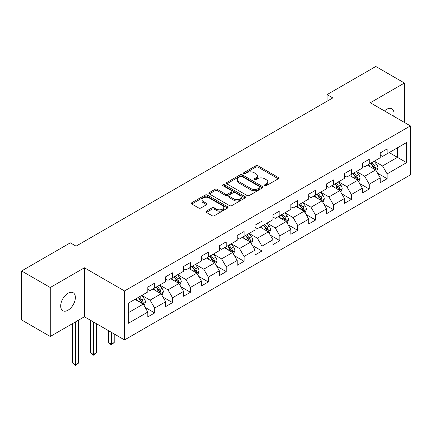 <?xml version="1.0" encoding="UTF-8"?>
<svg xmlns="http://www.w3.org/2000/svg" width="432" height="432" viewBox="0 0 432 432"><rect width="100%" height="100%" fill="white"/><g stroke="black" fill="none" stroke-linecap="round" stroke-linejoin="round"><path stroke-width="0.65" d="M264.746 185.684A1.112 0.643 0 0 0 266.323 185.684L278.278 178.783A1.593 0.918 0 0 0 278.743 178.13A1.593 0.918 0 0 0 278.278 177.482L258.023 165.791A1.593 0.918 0 0 0 255.776 165.791L243.821 172.692A1.112 0.643 0 0 0 243.491 173.146A1.112 0.643 0 0 0 243.821 173.599A1.112 0.643 0 0 0 245.398 173.599L246.942 172.708A5.092 2.938 0 0 1 254.14 172.708L255.83 173.68A5.092 2.938 0 0 1 257.321 175.759A5.092 2.938 0 0 1 255.83 177.838L254.286 178.735A1.112 0.643 0 0 0 253.957 179.188A1.112 0.643 0 0 0 254.286 179.642A1.112 0.643 0 0 0 255.857 179.642L257.407 178.751A5.092 2.938 0 0 1 264.605 178.751L266.296 179.723A5.092 2.938 0 0 1 267.786 181.802A5.092 2.938 0 0 1 266.296 183.881L264.746 184.772A1.112 0.643 0 0 0 264.422 185.231A1.112 0.643 0 0 0 264.746 185.684L264.746 184.772M68.024 310.208A10.373 5.989 120 0 0 74.801 301.066A10.373 5.989 120 0 0 73.208 292.756A10.373 5.989 120 0 0 68.024 293.269A10.373 5.989 120 0 0 61.247 302.411A10.373 5.989 120 0 0 62.834 310.721A10.373 5.989 120 0 0 68.024 310.208M393.676 116.251A10.373 5.989 120 0 0 391.862 108.783A10.373 5.989 120 0 0 386.672 109.296A10.373 5.989 120 0 0 384.485 110.943M206.383 211.129A1.593 0.918 0 0 0 205.918 211.777A1.593 0.918 0 0 0 206.383 212.431L212.063 215.708A1.593 0.918 0 0 0 214.315 215.708L227.588 208.046A1.593 0.918 0 0 0 228.058 207.392A1.593 0.918 0 0 0 227.588 206.744L207.338 195.053A1.593 0.918 0 0 0 205.087 195.053L191.813 202.716A1.593 0.918 0 0 0 191.349 203.369A1.593 0.918 0 0 0 191.813 204.017L198.677 207.981A1.593 0.918 0 0 0 200.923 207.981L206.609 204.698A1.593 0.918 0 0 0 207.074 204.05A1.593 0.918 0 0 0 206.609 203.402L203.202 201.436A4.255 2.457 0 0 1 201.96 199.697A4.255 2.457 0 0 1 204.584 197.429A4.255 2.457 0 0 1 209.223 197.959L222.556 205.659A4.255 2.457 0 0 1 223.803 207.392A4.255 2.457 0 0 1 221.173 209.666A4.255 2.457 0 0 1 216.535 209.131L214.315 207.851A1.593 0.918 0 0 0 212.063 207.851L206.383 211.129L206.383 212.431M84.413 267.791L50.258 287.512L21.6 270.967L21.6 319.939L50.258 336.479L84.413 316.759L124.529 339.925L124.529 290.952L84.413 267.791L84.413 316.759M404.438 122.467L404.438 83.025L370.283 102.746L410.4 125.906L124.529 290.952M404.438 83.025L375.786 66.479L327.067 94.603L327.067 101.223M21.6 270.967L70.313 242.838L76.048 246.148L332.802 97.913L327.067 94.603M247.055 195.507A1.593 0.918 0 0 0 249.307 195.507L262.58 187.844A1.593 0.918 0 0 0 263.045 187.191A1.593 0.918 0 0 0 262.58 186.543L242.33 174.852A1.593 0.918 0 0 0 240.079 174.852L226.805 182.515A1.593 0.918 0 0 0 226.336 183.168A1.593 0.918 0 0 0 226.805 183.816L247.055 195.507M223.366 185.922A1.112 0.643 0 0 1 224.494 186.079L224.494 184.756L245.084 196.646A1.593 0.918 0 0 1 245.554 197.294A1.593 0.918 0 0 1 245.084 197.942L231.811 205.61A1.593 0.918 0 0 1 229.559 205.61L209.309 193.914L209.309 192.618A1.593 0.918 0 0 0 208.84 193.266A1.593 0.918 0 0 0 209.309 193.914M209.309 192.618L214.99 189.335A1.593 0.918 0 0 1 217.242 189.335L225.455 194.076A1.593 0.918 0 0 0 227.702 194.076L231.471 191.9A1.593 0.918 0 0 0 231.941 191.252A1.593 0.918 0 0 0 231.471 190.604L222.923 185.668A1.112 0.643 0 0 1 222.593 185.209A1.112 0.643 0 0 1 223.285 184.615A1.112 0.643 0 0 1 224.494 184.756M124.529 339.925L410.4 174.879L410.4 125.906M145.103 307.395L154.678 312.925L154.678 308.092L165.683 301.736L165.683 306.569L172.557 302.6L172.557 297.767L183.562 291.416L183.562 296.244L190.442 292.275L190.442 287.442L201.442 281.092L201.442 285.925L208.321 281.95L208.321 277.123L219.326 270.767L219.326 275.6L226.201 271.625L226.201 266.798L237.206 260.442L237.206 265.275L244.08 261.306L244.08 256.473L255.085 250.123L255.085 254.95L261.965 250.981L261.965 246.148L272.97 239.798L272.97 244.625L279.844 240.656L279.844 235.829L290.849 229.473L290.849 234.306L297.724 230.332L297.724 225.504L308.729 219.148L308.729 223.981L315.608 220.012L315.608 215.179L326.608 208.823L326.608 213.656L333.488 209.687L333.488 204.854L344.493 198.504L344.493 203.332L351.367 199.363L351.367 194.53L362.372 188.179L362.372 193.012L369.252 189.038L369.252 184.21L380.252 177.854L380.252 182.687L387.131 178.713L387.131 173.885L406.62 162.637L406.62 142.517L397.445 147.809L397.445 157.34L406.62 162.637M154.678 312.925L147.798 316.894L147.798 312.061L128.315 323.314L128.315 303.194L147.798 291.946L147.798 287.113L154.678 283.144L154.678 287.971L165.683 281.621L165.683 276.788L172.557 272.819L172.557 277.652L183.562 271.296L183.562 266.463L190.442 262.494L190.442 267.327L201.442 260.971L201.442 256.144L208.321 252.169L208.321 257.002L219.326 250.652L219.326 245.819L226.201 241.85L226.201 246.677L237.206 240.327L237.206 235.494L244.08 231.525L244.08 236.353L255.085 230.002L255.085 225.169L261.965 221.2L261.965 226.033L272.97 219.677L272.97 214.85L279.844 210.875L279.844 215.708L290.849 209.353L290.849 204.525L297.724 200.556L297.724 205.384L308.729 199.033L308.729 194.2L315.608 190.231L315.608 195.059L326.608 188.708L326.608 183.875L333.488 179.906L333.488 184.739L344.493 178.384L344.493 173.556L351.367 169.582L351.367 174.415L362.372 168.059L362.372 163.231L369.252 159.257L369.252 164.09L380.252 157.739L380.252 152.906L387.131 148.937L387.131 153.765L406.62 142.517M152.842 289.03L161.098 293.798L150.093 300.148L141.836 295.385M147.798 289.294L150.093 290.623L154.678 287.971M150.093 300.148L154.678 308.092M161.098 293.798L165.683 301.736M170.726 278.71L178.978 283.473L167.972 289.829L159.721 285.061M165.683 278.975L167.972 280.298L172.557 277.652M167.972 289.829L172.557 297.767M178.978 283.473L183.562 291.416M188.606 268.385L196.857 273.148L185.852 279.504L177.601 274.736M183.562 268.65L185.852 269.973L190.442 267.327M185.852 279.504L190.442 287.442M196.857 273.148L201.442 281.092M206.485 258.061L214.742 262.829L203.737 269.179L195.48 264.416M201.442 258.325L203.737 259.648L208.321 257.002M203.737 269.179L208.321 277.123M214.742 262.829L219.326 270.767M224.365 247.736L232.621 252.504L221.616 258.854L213.365 254.092M219.326 248L221.616 249.323L226.201 246.677M221.616 258.854L226.201 266.798M232.621 252.504L237.206 260.442M242.249 237.416L250.501 242.179L239.495 248.53L231.244 243.767M237.206 237.681L239.495 239.004L244.08 236.353M239.495 248.53L244.08 256.473M250.501 242.179L255.085 250.123M260.129 227.092L268.38 231.854L257.38 238.21L249.124 233.442M255.085 227.356L257.38 228.679L261.965 226.033M257.38 238.21L261.965 246.148M268.38 231.854L272.97 239.798M278.008 216.767L286.265 221.53L275.26 227.885L267.008 223.123M272.97 217.031L275.26 218.354L279.844 215.708M275.26 227.885L279.844 235.829M286.265 221.53L290.849 229.473M295.893 206.442L304.144 211.21L293.139 217.561L284.888 212.798M290.849 206.707L293.139 208.03L297.724 205.384M293.139 217.561L297.724 225.504M304.144 211.21L308.729 219.148M313.772 196.117L322.024 200.885L311.024 207.236L302.767 202.473M308.729 196.387L311.024 197.71L315.608 195.059M311.024 207.236L315.608 215.179M322.024 200.885L326.608 208.823M331.652 185.798L339.908 190.561L328.903 196.916L320.652 192.148M326.608 186.062L328.903 187.385L333.488 184.739M328.903 196.916L333.488 204.854M339.908 190.561L344.493 198.504M349.537 175.473L357.788 180.236L346.783 186.592L338.531 181.823M344.493 175.738L346.783 177.061L351.367 174.415M346.783 186.592L351.367 194.53M357.788 180.236L362.372 188.179M367.416 165.148L375.667 169.916L364.667 176.267L356.411 171.504M362.372 165.413L364.667 166.736L369.252 164.09M364.667 176.267L369.252 184.21M375.667 169.916L380.252 177.854M389.194 152.577L397.445 157.34L382.547 165.942L374.296 161.179M380.252 155.088L382.547 156.416L387.131 153.765M382.547 165.942L387.131 173.885M50.258 287.512L50.258 336.479M128.315 312.725L143.213 304.123L134.962 299.354M143.213 304.123L147.798 312.061M377.563 173.189L387.131 178.713M359.678 183.514L369.252 189.038M341.798 193.838L351.367 199.363M323.919 204.163L333.488 209.687M306.034 214.483L315.608 220.012M288.155 224.807L297.724 230.332M270.275 235.132L279.844 240.656M252.391 245.457L261.965 250.981M234.511 255.776L244.08 261.306M216.632 266.101L226.201 271.625M198.747 276.426L208.321 281.95M180.868 286.751L190.442 292.275M162.988 297.07L172.557 302.6M265.194 185.841L266.296 185.204A5.092 2.938 0 0 0 267.786 183.125L267.786 181.802M257.321 175.759L257.321 177.082A5.092 2.938 0 0 1 255.83 179.161L254.729 179.798M278.257 178.794L258.023 167.114A1.593 0.918 0 0 0 255.776 167.114L244.264 173.756M262.559 187.855L242.33 176.175A1.593 0.918 0 0 0 240.079 176.175L226.822 183.827M259.767 187.65A1.112 0.643 0 0 0 260.096 187.191A1.112 0.643 0 0 0 259.767 186.737L241.99 176.477A1.112 0.643 0 0 0 240.419 176.477L238.783 177.417A5.092 2.938 0 0 0 237.292 179.496A5.092 2.938 0 0 0 238.783 181.575L250.938 188.59A5.092 2.938 0 0 0 258.136 188.59L259.767 187.65L259.767 188.973A1.112 0.643 0 0 0 260.096 188.514L260.096 187.191M237.292 179.496L237.292 180.819A5.092 2.938 0 0 0 238.783 182.898L238.783 181.575M259.767 188.973L258.136 189.913A5.092 2.938 0 0 1 250.938 189.913L238.783 182.898M209.331 193.93L214.99 190.658L214.99 189.335M231.941 191.252L231.941 192.575A1.593 0.918 0 0 1 231.471 193.228L227.702 195.404A1.593 0.918 0 0 1 225.455 195.404L217.242 190.658A1.593 0.918 0 0 0 214.99 190.658M224.494 186.079L245.063 197.953M233.977 199.001A4.255 2.457 0 0 0 238.615 199.53A4.255 2.457 0 0 0 241.24 197.262A4.255 2.457 0 0 0 239.992 195.523L235.3 192.812A1.593 0.918 0 0 0 233.048 192.812L229.279 194.989A1.593 0.918 0 0 0 228.814 195.637A1.593 0.918 0 0 0 229.279 196.285L233.977 199.001L233.977 200.324A4.255 2.457 0 0 0 238.615 200.853A4.255 2.457 0 0 0 241.24 198.585L241.24 197.262M228.814 195.637L228.814 196.96A1.593 0.918 0 0 0 229.279 197.613L229.279 196.285M233.977 200.324L229.279 197.613M223.803 207.392L223.803 208.721A4.255 2.457 0 0 1 221.173 210.989A4.255 2.457 0 0 1 216.535 210.454L214.315 209.174A1.593 0.918 0 0 0 212.063 209.174L206.404 212.441M201.96 199.697L201.96 201.02A4.255 2.457 0 0 0 203.202 202.759L203.202 201.436M206.588 204.709L203.202 202.759M227.567 208.057L207.338 196.376A1.593 0.918 0 0 0 205.087 196.376L191.835 204.028M376.574 171.482L377.941 168.048A4.293 2.479 -120 0 0 376.569 164.392L374.204 161.233M370.078 166.687L368.469 164.538M375.003 169.528L375.619 168.232A4.293 2.479 -120 0 0 374.387 165.645L372.022 162.491M370.948 163.112L373.572 166.612A2.187 1.264 60 0 1 373.972 167.276L375.619 168.232M370.651 163.285L373.016 166.439A4.293 2.479 60 0 1 374.242 169.025M358.695 181.807L360.056 178.373A4.293 2.479 -120 0 0 358.684 174.712L356.319 171.553M352.199 177.007L350.59 174.863M357.124 179.852L357.739 178.556A4.293 2.479 -120 0 0 356.508 175.97L354.143 172.811M353.068 173.432L355.693 176.936A2.187 1.264 60 0 1 356.087 177.601L357.739 178.556M352.766 173.605L355.131 176.764A4.293 2.479 60 0 1 356.362 179.35M340.81 192.132L342.176 188.692A4.293 2.479 -120 0 0 340.805 185.036L338.44 181.877M334.314 187.331L332.71 185.188M339.244 190.177L339.854 188.876A4.293 2.479 -120 0 0 338.629 186.295L336.263 183.136M335.183 183.757L337.808 187.261A2.187 1.264 60 0 1 338.207 187.925L339.854 188.876M334.886 183.929L337.252 187.088A4.293 2.479 60 0 1 338.483 189.67M322.931 202.451L324.297 199.017A4.293 2.479 -120 0 0 322.925 195.361L320.56 192.202M316.435 197.656L314.825 195.512M321.359 200.502L321.975 199.201A4.293 2.479 -120 0 0 320.744 196.619L318.379 193.46M317.304 194.081L319.928 197.586A2.187 1.264 60 0 1 320.328 198.25L321.975 199.201M317.007 194.254L319.372 197.413A4.293 2.479 60 0 1 320.598 199.994M305.051 212.776L306.412 209.342A4.293 2.479 -120 0 0 305.041 205.686L302.675 202.527M298.555 207.981L296.946 205.837M303.48 210.827L304.096 209.525A4.293 2.479 -120 0 0 302.864 206.939L300.499 203.785M299.425 204.406L302.049 207.905A2.187 1.264 60 0 1 302.443 208.575L304.096 209.525M299.122 204.579L301.487 207.738A4.293 2.479 60 0 1 302.719 210.319M287.167 223.101L288.533 219.667A4.293 2.479 -120 0 0 287.161 216.005L284.796 212.852M280.67 218.306L279.067 216.157M285.601 221.146L286.216 219.85A4.293 2.479 -120 0 0 284.985 217.264L282.62 214.105M281.54 214.726L284.164 218.23A2.187 1.264 60 0 1 284.564 218.894L286.216 219.85M281.243 214.898L283.608 218.057A4.293 2.479 60 0 1 284.839 220.644M269.287 233.426L270.653 229.991A4.293 2.479 -120 0 0 269.282 226.33L266.917 223.171M262.791 228.625L261.182 226.481M267.716 231.471L268.331 230.17A4.293 2.479 -120 0 0 267.106 227.588L264.735 224.429M263.66 225.05L266.285 228.555A2.187 1.264 60 0 1 266.684 229.219L268.331 230.17M263.363 225.223L265.729 228.382A4.293 2.479 60 0 1 266.954 230.969M251.408 243.745L252.769 240.311A4.293 2.479 -120 0 0 251.397 236.655L249.032 233.496M244.912 238.95L243.302 236.806M249.836 241.796L250.452 240.494A4.293 2.479 -120 0 0 249.221 237.913L246.856 234.754M245.781 235.375L248.405 238.88A2.187 1.264 60 0 1 248.8 239.544L250.452 240.494M245.479 235.548L247.844 238.707A4.293 2.479 60 0 1 249.075 241.288M233.528 254.07L234.889 250.636A4.293 2.479 -120 0 0 233.518 246.98L231.152 243.821M227.027 249.275L225.423 247.131M231.957 252.121L232.573 250.819A4.293 2.479 -120 0 0 231.341 248.238L228.976 245.079M227.896 245.7L230.521 249.205A2.187 1.264 60 0 1 230.92 249.869L232.573 250.819M227.599 245.873L229.964 249.032A4.293 2.479 60 0 1 231.196 251.613M215.644 264.395L217.01 260.96A4.293 2.479 -120 0 0 215.638 257.299L213.273 254.146M209.147 259.6L207.538 257.45M214.072 262.44L214.688 261.144A4.293 2.479 -120 0 0 213.462 258.557L211.091 255.404M210.017 256.025L212.641 259.524A2.187 1.264 60 0 1 213.041 260.188L214.688 261.144M209.72 256.198L212.085 259.351A4.293 2.479 60 0 1 213.316 261.938M197.764 274.72L199.125 271.285A4.293 2.479 -120 0 0 197.759 267.624L195.388 264.465M191.268 269.919L189.659 267.775M196.193 272.765L196.808 271.469A4.293 2.479 -120 0 0 195.577 268.882L193.212 265.723M192.137 266.344L194.762 269.849A2.187 1.264 60 0 1 195.156 270.513L196.808 271.469M191.835 266.517L194.206 269.676A4.293 2.479 60 0 1 195.431 272.263M179.885 285.044L181.246 281.605A4.293 2.479 -120 0 0 179.874 277.949L177.509 274.79M173.383 280.244L171.779 278.1M178.313 283.09L178.929 281.788A4.293 2.479 -120 0 0 177.698 279.207L175.333 276.048M174.258 276.669L176.882 280.174A2.187 1.264 60 0 1 177.277 280.838L178.929 281.788M173.956 276.842L176.321 280.001A4.293 2.479 60 0 1 177.552 282.582M111.326 332.3L111.326 344.147L114.194 342.49L114.194 333.952M114.194 342.49L111.326 344.871L108.459 342.49L108.459 330.642M108.459 342.49L111.326 344.147L111.326 344.871M162 295.364L163.366 291.929A4.293 2.479 -120 0 0 161.995 288.274L159.629 285.115M155.504 290.569L153.895 288.425M160.429 293.414L161.044 292.113A4.293 2.479 -120 0 0 159.818 289.532L157.448 286.373M156.373 286.994L158.998 290.498A2.187 1.264 60 0 1 159.397 291.163L161.044 292.113M156.076 287.167L158.441 290.326A4.293 2.479 60 0 1 159.673 292.907M93.447 321.975L93.447 354.467L96.309 352.814L96.309 323.627M96.309 352.814L93.447 355.196L90.58 352.814L90.58 320.323M90.58 352.814L93.447 354.467L93.447 355.196M144.121 305.689L145.481 302.254A4.293 2.479 -120 0 0 144.115 298.598L141.745 295.439M137.624 300.893L136.015 298.75M142.549 303.739L143.165 302.438A4.293 2.479 -120 0 0 141.934 299.851L139.568 296.698M138.494 297.319L141.118 300.818A2.187 1.264 60 0 1 141.518 301.487L143.165 302.438M138.191 297.491L140.562 300.645A4.293 2.479 60 0 1 141.788 303.232M75.562 321.867L75.562 364.792L78.43 363.139L78.43 320.215M78.43 363.139L75.562 365.521L72.7 363.139L72.7 323.525M72.7 363.139L75.562 364.792L75.562 365.521M266.296 185.204L266.296 183.881M254.286 179.642L254.286 178.735M255.83 179.161L255.83 177.838M243.821 173.599L243.821 172.692M255.776 167.114L255.776 165.791M258.023 167.114L258.023 165.791M278.278 178.783L278.278 177.482M226.805 183.816L226.805 182.515M240.079 176.175L240.079 174.852M242.33 176.175L242.33 174.852M262.58 187.844L262.58 186.543M250.938 189.913L250.938 188.59M258.136 189.913L258.136 188.59M217.242 190.658L217.242 189.335M225.455 195.404L225.455 194.076M227.702 195.404L227.702 194.076M231.471 193.228L231.471 191.9M245.084 197.942L245.084 196.646M212.063 209.174L212.063 207.851M214.315 209.174L214.315 207.851M216.535 210.454L216.535 209.131M206.609 204.698L206.609 203.402M191.813 204.017L191.813 202.716M205.087 196.376L205.087 195.053M207.338 196.376L207.338 195.053M227.588 208.046L227.588 206.744M375.246 169.668L377.908 168.129M374.387 165.645L376.569 164.392M371.336 167.411L373.016 166.439M357.367 179.993L360.029 178.454M356.508 175.97L358.684 174.712M353.452 177.736L355.131 176.764M339.482 190.318L342.149 188.779M338.629 186.295L340.805 185.036M335.572 188.06L337.252 187.088M321.602 200.642L324.265 199.103M320.744 196.619L322.925 195.361M317.693 198.38L319.372 197.413M303.723 210.962L306.385 209.423M302.864 206.939L305.041 205.686M299.808 208.705L301.487 207.738M285.838 221.287L288.506 219.748M284.985 217.264L287.161 216.005M281.929 219.029L283.608 218.057M267.959 231.611L270.621 230.072M267.106 227.588L269.282 226.33M264.049 229.354L265.729 228.382M250.079 241.936L252.742 240.397M249.221 237.913L251.397 236.655M246.164 239.674L247.844 238.707M232.195 252.256L234.862 250.717M231.341 248.238L233.518 246.98M228.285 249.998L229.964 249.032M214.315 262.58L216.977 261.041M213.462 258.557L215.638 257.299M210.406 260.323L212.085 259.351M196.436 272.905L199.098 271.366M195.577 268.882L197.759 267.624M192.521 270.648L194.206 269.676M178.551 283.23L181.219 281.691M177.698 279.207L179.874 277.949M174.641 280.973L176.321 280.001M160.672 293.549L163.339 292.016M159.818 289.532L161.995 288.274M156.762 291.292L158.441 290.326M142.792 303.874L145.454 302.335M141.934 299.851L144.115 298.598M138.877 301.617L140.562 300.645"/></g></svg>
